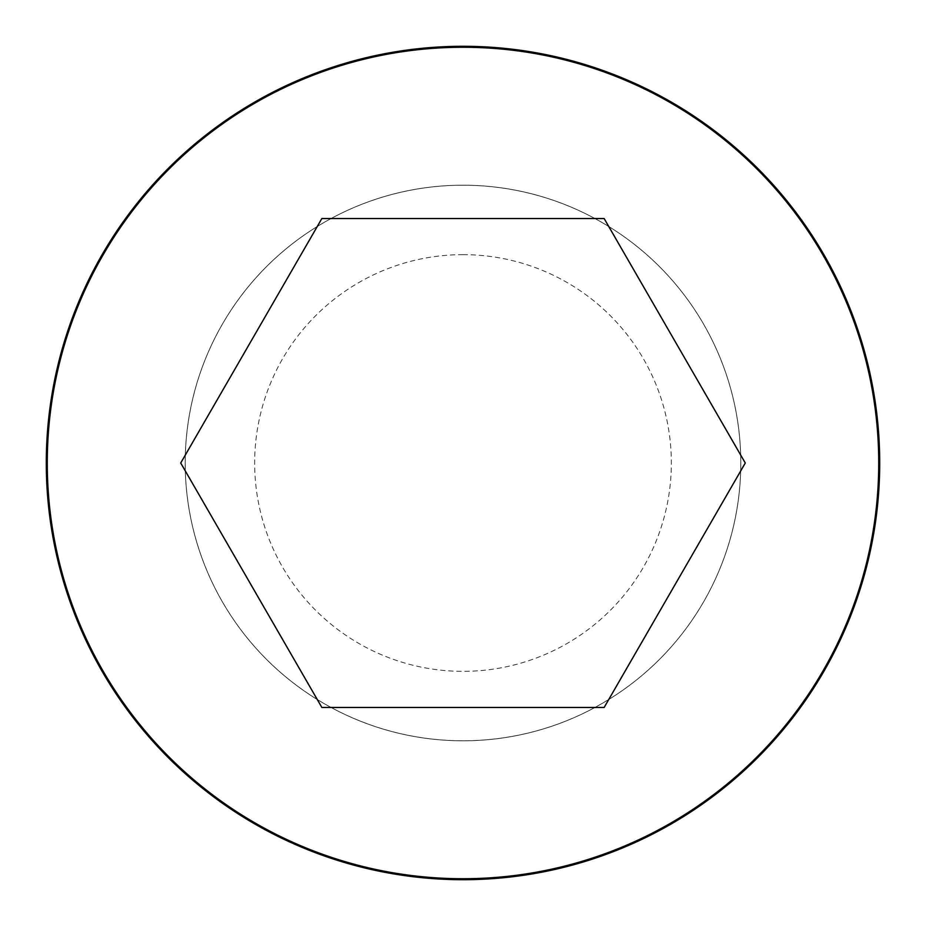 <?xml version="1.0" encoding="UTF-8"?>
<svg xmlns="http://www.w3.org/2000/svg" width="926" height="926" viewBox="0 0 926 926"><rect width="100%" height="100%" fill="white"/><g stroke="black" fill="none" stroke-linecap="round" stroke-linejoin="round"><path stroke-width="0.69" stroke-dasharray="4.63 3.47" d="M463 185.235A277.765 277.765 0 0 0 222.448 601.877A277.765 277.765 0 0 0 703.552 601.888A277.765 277.765 0 0 0 463 185.235M463 46.3A416.7 416.7 0 0 0 102.126 671.35A416.7 416.7 0 0 0 823.874 671.35A416.7 416.7 0 0 0 463 46.3M463 185.2A277.8 277.8 0 0 0 222.414 601.9A277.8 277.8 0 0 0 703.586 601.9A277.8 277.8 0 0 0 463 185.2A277.8 277.8 0 0 0 222.414 601.9A277.8 277.8 0 0 0 703.586 601.9A277.8 277.8 0 0 0 463 185.2M463 254.65A208.35 208.35 0 0 0 282.569 567.175A208.35 208.35 0 0 0 643.431 567.175A208.35 208.35 0 0 0 463 254.65M745.28 463L604.146 218.536L321.854 218.536L180.72 463L321.854 707.464L604.146 707.464L745.28 463"/><path stroke-width="1.39" d="M463 46.3A416.7 416.7 0 0 0 102.126 671.35A416.7 416.7 0 0 0 823.874 671.35A416.7 416.7 0 0 0 463 46.3A416.7 416.7 0 0 0 102.126 671.35A416.7 416.7 0 0 0 823.874 671.35A416.7 416.7 0 0 0 463 46.3M745.28 463L604.146 218.536L321.854 218.536L180.72 463L321.854 707.464L604.146 707.464L745.28 463M463 47.261A415.739 415.739 0 0 0 102.96 670.864A415.739 415.739 0 0 0 823.04 670.864A415.739 415.739 0 0 0 463 47.261"/></g></svg>
